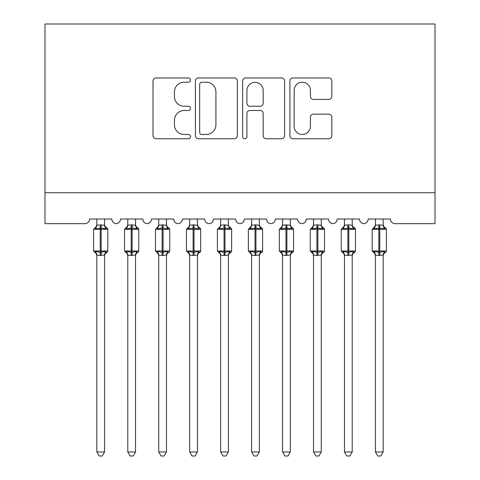 <?xml version="1.0" encoding="UTF-8"?>
<svg xmlns="http://www.w3.org/2000/svg" width="480" height="480" viewBox="0 0 480 480"><rect width="100%" height="100%" fill="white"/><g stroke="black" fill="none" stroke-linecap="round" stroke-linejoin="round"><path stroke-width="0.72" d="M190.47 80.1A2.13 2.13 0 0 0 188.346 77.97L156.06 77.97A3.036 3.036 0 0 0 153.018 81.012L153.018 135.702A3.036 3.036 0 0 0 156.06 138.744L188.346 138.744A2.13 2.13 0 0 0 190.47 136.614A2.13 2.13 0 0 0 188.346 134.49L184.164 134.49A9.726 9.726 0 0 1 174.444 124.764L174.444 120.21A9.726 9.726 0 0 1 184.164 110.484L188.346 110.484A2.13 2.13 0 0 0 190.47 108.354A2.13 2.13 0 0 0 188.346 106.23L184.164 106.23A9.726 9.726 0 0 1 174.444 96.504L174.444 91.95A9.726 9.726 0 0 1 184.164 82.224L188.346 82.224A2.13 2.13 0 0 0 190.47 80.1M328.806 99.39A3.036 3.036 0 0 0 331.842 96.354L331.842 81.012A3.036 3.036 0 0 0 328.806 77.97L292.95 77.97A3.036 3.036 0 0 0 289.908 81.012L289.908 135.702A3.036 3.036 0 0 0 292.95 138.744L328.806 138.744A3.036 3.036 0 0 0 331.842 135.702L331.842 117.168A3.036 3.036 0 0 0 328.806 114.132L313.458 114.132A3.036 3.036 0 0 0 310.422 117.168L310.422 126.36A8.13 8.13 0 0 1 302.292 134.49A8.13 8.13 0 0 1 294.162 126.36L294.162 90.354A8.13 8.13 0 0 1 302.292 82.224A8.13 8.13 0 0 1 310.422 90.354L310.422 96.354A3.036 3.036 0 0 0 313.458 99.39L328.806 99.39M435.024 192.714L435.024 24L44.976 24L44.976 223.668L84.906 223.668A4.644 4.644 0 0 0 89.55 219.024L111.84 219.024A4.644 4.644 0 0 0 116.172 223.662A4.644 4.644 0 0 0 120.51 219.024L142.794 219.024A4.644 4.644 0 0 0 147.132 223.662A4.644 4.644 0 0 0 151.464 219.024L173.754 219.024A4.644 4.644 0 0 0 178.086 223.662A4.644 4.644 0 0 0 182.418 219.024L204.708 219.024A4.644 4.644 0 0 0 209.046 223.662A4.644 4.644 0 0 0 213.378 219.024L235.668 219.024A4.644 4.644 0 0 0 240 223.662A4.644 4.644 0 0 0 244.332 219.024L266.622 219.024A4.644 4.644 0 0 0 270.954 223.662A4.644 4.644 0 0 0 275.292 219.024L297.582 219.024A4.644 4.644 0 0 0 301.914 223.662A4.644 4.644 0 0 0 306.246 219.024L328.536 219.024A4.644 4.644 0 0 0 332.868 223.662A4.644 4.644 0 0 0 337.206 219.024L359.49 219.024A4.644 4.644 0 0 0 363.828 223.662A4.644 4.644 0 0 0 368.16 219.024L390.45 219.024A4.644 4.644 0 0 0 395.094 223.668L435.024 223.668L435.024 192.714L44.976 192.714M237.342 81.012A3.036 3.036 0 0 0 234.3 77.97L198.45 77.97A3.036 3.036 0 0 0 195.408 81.012L195.408 135.702A3.036 3.036 0 0 0 198.45 138.744L234.3 138.744A3.036 3.036 0 0 0 237.342 135.702L237.342 81.012M245.7 77.97L281.55 77.97A3.036 3.036 0 0 1 284.592 81.012L284.592 135.702A3.036 3.036 0 0 1 281.55 138.744L266.208 138.744A3.036 3.036 0 0 1 263.172 135.702L263.172 113.52A3.036 3.036 0 0 0 260.13 110.484L249.954 110.484A3.036 3.036 0 0 0 246.912 113.52L246.912 136.614A2.13 2.13 0 0 1 244.788 138.744A2.13 2.13 0 0 1 242.658 136.614L242.658 81.012A3.036 3.036 0 0 1 245.7 77.97M201.792 82.224A2.13 2.13 0 0 0 199.662 84.354L199.662 132.36A2.13 2.13 0 0 0 201.792 134.49L206.196 134.49A9.726 9.726 0 0 0 215.922 124.764L215.922 91.95A9.726 9.726 0 0 0 206.196 82.224L201.792 82.224M263.172 90.504A8.13 8.13 0 0 0 255.042 82.374A8.13 8.13 0 0 0 246.912 90.504L246.912 103.194A3.036 3.036 0 0 0 249.954 106.23L260.13 106.23A3.036 3.036 0 0 0 263.172 103.194L263.172 90.504M96.828 451.974L104.562 451.974L102.24 456L99.15 456L96.828 451.974L96.828 255.144A3.408 3.246 180 0 0 95.04 252.288L95.7 251.292L100.23 252.384L100.23 250.992L101.16 250.992L101.16 227.928L105.69 229.02L106.8 227.868A1.548 1.548 0 0 1 107.814 229.32L93.576 229.32L93.576 250.992L100.23 250.992L100.23 227.928L95.7 229.02L95.04 228.024A3.408 3.246 0 0 0 96.828 225.162L101.16 224.868L104.568 225.324L104.562 219.024M104.562 451.974L104.568 254.988L100.23 255.444L100.23 252.384L101.16 252.384L101.16 250.992L107.814 250.992A1.548 1.548 0 0 1 106.8 252.444L106.35 252.288L106.8 252.444L105.18 253.692L104.562 255.642M104.562 255.144L104.562 255.144A3.408 3.246 180 0 1 106.35 252.288L105.69 251.292L101.16 252.384L101.16 255.444M100.23 255.444L96.828 255.126M96.828 219.024L96.828 225.186M95.7 229.02L96.156 227.7M105.69 229.02L104.568 225.324M104.568 254.988L105.69 251.292M96.822 254.988L95.7 251.292M127.782 451.974L135.522 451.974L133.2 456L130.104 456L127.782 451.974L127.782 255.144A3.408 3.246 180 0 0 125.994 252.288L126.66 251.292L131.19 252.384L131.19 250.992L132.114 250.992L132.114 227.928L136.644 229.02L137.754 227.868A1.548 1.548 0 0 1 138.774 229.32L124.53 229.32L124.53 250.992L131.19 250.992L131.19 227.928L126.66 229.02L125.994 228.024A3.408 3.246 0 0 0 127.782 225.162L132.114 224.868L135.522 225.324L135.522 219.024M135.522 451.974L135.522 254.988L131.19 255.444L131.19 252.384L132.114 252.384L132.114 250.992L138.774 250.992A1.548 1.548 0 0 1 137.754 252.444L137.31 252.288L137.754 252.444L136.134 253.692L135.522 255.642M135.522 255.144L135.522 255.144A3.408 3.246 180 0 1 137.31 252.288L136.644 251.292L132.114 252.384L132.114 255.444M131.19 255.444L127.782 255.126M127.782 219.024L127.782 225.186M126.66 229.02L127.116 227.7M136.644 229.02L135.522 225.324M135.522 254.988L136.644 251.292M127.782 254.988L126.66 251.292M158.736 451.974L166.476 451.974L164.154 456L161.064 456L158.736 451.974L158.736 255.144A3.408 3.246 180 0 0 156.948 252.288L157.614 251.292L162.144 252.384L162.144 250.992L163.074 250.992L163.074 227.928L167.598 229.02L168.714 227.868A1.548 1.548 0 0 1 169.728 229.32L155.49 229.32L155.49 250.992L162.144 250.992L162.144 227.928L157.614 229.02L156.948 228.024A3.408 3.246 0 0 0 158.736 225.162L163.074 224.868L166.482 225.324L166.476 219.024M166.476 451.974L166.482 254.988L162.144 255.444L162.144 252.384L163.074 252.384L163.074 250.992L169.728 250.992A1.548 1.548 0 0 1 168.714 252.444L168.264 252.288L168.714 252.444L167.094 253.692L166.476 255.642M166.476 255.144L166.476 255.144A3.408 3.246 180 0 1 168.264 252.288L167.598 251.292L163.074 252.384L163.074 255.444M162.144 255.444L158.736 255.126M158.736 219.024L158.736 225.186M157.614 229.02L158.07 227.7M167.598 229.02L166.482 225.324M166.482 254.988L167.598 251.292M158.736 254.988L157.614 251.292M189.696 451.974L197.436 451.974L195.114 456L192.018 456L189.696 451.974L189.696 255.144A3.408 3.246 180 0 0 187.908 252.288L188.574 251.292L193.098 252.384L193.098 250.992L194.028 250.992L194.028 227.928L198.558 229.02L199.668 227.868A1.548 1.548 0 0 1 200.688 229.32L186.444 229.32L186.444 250.992L193.098 250.992L193.098 227.928L188.574 229.02L187.908 228.024A3.408 3.246 0 0 0 189.696 225.162L194.028 224.868L197.436 225.324L197.436 219.024M197.436 451.974L197.436 254.988L193.098 255.444L193.098 252.384L194.028 252.384L194.028 250.992L200.688 250.992A1.548 1.548 0 0 1 199.668 252.444L199.224 252.288L199.668 252.444L198.048 253.692L197.436 255.642M197.436 255.144L197.436 255.144A3.408 3.246 180 0 1 199.224 252.288L198.558 251.292L194.028 252.384L194.028 255.444M193.098 255.444L189.696 255.126M189.696 219.024L189.696 225.186M188.574 229.02L189.03 227.7M198.558 229.02L197.436 225.324M197.436 254.988L198.558 251.292M189.69 254.988L188.574 251.292M220.65 451.974L228.39 451.974L226.068 456L222.978 456L220.65 451.974L220.65 255.144A3.408 3.246 180 0 0 218.862 252.288L219.528 251.292L224.058 252.384L224.058 250.992L224.988 250.992L224.988 227.928L229.512 229.02L230.628 227.868A1.548 1.548 0 0 1 231.642 229.32L217.404 229.32L217.404 250.992L224.058 250.992L224.058 227.928L219.528 229.02L218.862 228.024A3.408 3.246 0 0 0 220.65 225.162L224.988 224.868L228.396 225.324L228.39 219.024M228.39 451.974L228.396 254.988L224.058 255.444L224.058 252.384L224.988 252.384L224.988 250.992L231.642 250.992A1.548 1.548 0 0 1 230.628 252.444L230.178 252.288L230.628 252.444L229.008 253.692L228.39 255.642M228.39 255.144L228.39 255.144A3.408 3.246 180 0 1 230.178 252.288L229.512 251.292L224.988 252.384L224.988 255.444M224.058 255.444L220.65 255.126M220.65 219.024L220.65 225.186M219.528 229.02L219.984 227.7M229.512 229.02L228.396 225.324M228.396 254.988L229.512 251.292M220.65 254.988L219.528 251.292M251.61 451.974L259.35 451.974L257.022 456L253.932 456L251.61 451.974L251.61 255.144A3.408 3.246 180 0 0 249.822 252.288L250.488 251.292L255.012 252.384L255.012 250.992L255.942 250.992L255.942 227.928L260.472 229.02L261.582 227.868A1.548 1.548 0 0 1 262.596 229.32L248.358 229.32L248.358 250.992L255.012 250.992L255.012 227.928L250.488 229.02L249.822 228.024A3.408 3.246 0 0 0 251.61 225.162L255.942 224.868L259.35 225.324L259.35 219.024M259.35 451.974L259.35 254.988L255.012 255.444L255.012 252.384L255.942 252.384L255.942 250.992L262.596 250.992A1.548 1.548 0 0 1 261.582 252.444L261.138 252.288L261.582 252.444L259.962 253.692L259.35 255.642M259.35 255.144L259.35 255.144A3.408 3.246 180 0 1 261.138 252.288L260.472 251.292L255.942 252.384L255.942 255.444M255.012 255.444L251.61 255.126M251.61 219.024L251.61 225.186M250.488 229.02L250.938 227.7M260.472 229.02L259.35 225.324M259.35 254.988L260.472 251.292M251.604 254.988L250.488 251.292M282.564 451.974L290.304 451.974L287.982 456L284.886 456L282.564 451.974L282.564 255.144A3.408 3.246 180 0 0 280.776 252.288L281.442 251.292L285.972 252.384L285.972 250.992L286.902 250.992L286.902 227.928L291.426 229.02L292.542 227.868A1.548 1.548 0 0 1 293.556 229.32L279.312 229.32L279.312 250.992L285.972 250.992L285.972 227.928L281.442 229.02L280.776 228.024A3.408 3.246 0 0 0 282.564 225.162L286.902 224.868L290.31 225.324L290.304 219.024M290.304 451.974L290.31 254.988L285.972 255.444L285.972 252.384L286.902 252.384L286.902 250.992L293.556 250.992A1.548 1.548 0 0 1 292.542 252.444L292.092 252.288L292.542 252.444L290.916 253.692L290.304 255.642M290.304 255.144L290.304 255.144A3.408 3.246 180 0 1 292.092 252.288L291.426 251.292L286.902 252.384L286.902 255.444M285.972 255.444L282.564 255.126M282.564 219.024L282.564 225.186M281.442 229.02L281.898 227.7M291.426 229.02L290.31 225.324M290.31 254.988L291.426 251.292M282.564 254.988L281.442 251.292M313.524 451.974L321.264 451.974L318.936 456L315.846 456L313.524 451.974L313.524 255.144A3.408 3.246 180 0 0 311.736 252.288L312.402 251.292L316.926 252.384L316.926 250.992L317.856 250.992L317.856 227.928L322.386 229.02L323.496 227.868A1.548 1.548 0 0 1 324.51 229.32L310.272 229.32L310.272 250.992L316.926 250.992L316.926 227.928L312.402 229.02L311.736 228.024A3.408 3.246 0 0 0 313.524 225.162L317.856 224.868L321.264 225.324L321.264 219.024M321.264 451.974L321.264 254.988L316.926 255.444L316.926 252.384L317.856 252.384L317.856 250.992L324.51 250.992A1.548 1.548 0 0 1 323.496 252.444L323.052 252.288L323.496 252.444L321.876 253.692L321.264 255.642M321.264 255.144L321.264 255.144A3.408 3.246 180 0 1 323.052 252.288L322.386 251.292L317.856 252.384L317.856 255.444M316.926 255.444L313.524 255.126M313.524 219.024L313.524 225.186M312.402 229.02L312.852 227.7M322.386 229.02L321.264 225.324M321.264 254.988L322.386 251.292M313.518 254.988L312.402 251.292M344.478 451.974L352.218 451.974L349.896 456L346.8 456L344.478 451.974L344.478 255.144A3.408 3.246 180 0 0 342.69 252.288L343.356 251.292L347.886 252.384L347.886 250.992L348.81 250.992L348.81 227.928L353.34 229.02L354.45 227.868A1.548 1.548 0 0 1 355.47 229.32L341.226 229.32L341.226 250.992L347.886 250.992L347.886 227.928L343.356 229.02L342.69 228.024A3.408 3.246 0 0 0 344.478 225.162L348.81 224.868L352.218 225.324L352.218 219.024M352.218 451.974L352.218 254.988L347.886 255.444L347.886 252.384L348.81 252.384L348.81 250.992L355.47 250.992A1.548 1.548 0 0 1 354.45 252.444L354.006 252.288L354.45 252.444L352.83 253.692L352.218 255.642M352.218 255.144L352.218 255.144A3.408 3.246 180 0 1 354.006 252.288L353.34 251.292L348.81 252.384L348.81 255.444M347.886 255.444L344.478 255.126M344.478 219.024L344.478 225.186M343.356 229.02L343.812 227.7M353.34 229.02L352.218 225.324M352.218 254.988L353.34 251.292M344.478 254.988L343.356 251.292M375.438 451.974L383.172 451.974L380.85 456L377.76 456L375.438 451.974L375.438 255.144A3.408 3.246 180 0 0 373.65 252.288L374.31 251.292L378.84 252.384L378.84 250.992L379.77 250.992L379.77 227.928L384.3 229.02L385.41 227.868A1.548 1.548 0 0 1 386.424 229.32L372.186 229.32L372.186 250.992L378.84 250.992L378.84 227.928L374.31 229.02L373.65 228.024A3.408 3.246 0 0 0 375.438 225.162L379.77 224.868L383.178 225.324L383.172 219.024M383.172 451.974L383.178 254.988L378.84 255.444L378.84 252.384L379.77 252.384L379.77 250.992L386.424 250.992A1.548 1.548 0 0 1 385.41 252.444L384.96 252.288L385.41 252.444L383.79 253.692L383.172 255.642M383.172 255.144L383.172 255.144A3.408 3.246 180 0 1 384.96 252.288L384.3 251.292L379.77 252.384L379.77 255.444M378.84 255.444L375.438 255.126M375.438 219.024L375.438 225.186M374.31 229.02L374.766 227.7M384.3 229.02L383.178 225.324M383.178 254.988L384.3 251.292M375.432 254.988L374.31 251.292M101.16 224.868L101.16 227.928L100.23 227.928L100.23 224.868M106.35 228.024A3.408 3.246 0 0 1 104.562 225.162M132.114 224.868L132.114 227.928L131.19 227.928L131.19 224.868M137.31 228.024A3.408 3.246 0 0 1 135.522 225.162M163.074 224.868L163.074 227.928L162.144 227.928L162.144 224.868M168.264 228.024A3.408 3.246 0 0 1 166.476 225.162M194.028 224.868L194.028 227.928L193.098 227.928L193.098 224.868M199.224 228.024A3.408 3.246 0 0 1 197.436 225.162M224.988 224.868L224.988 227.928L224.058 227.928L224.058 224.868M230.178 228.024A3.408 3.246 0 0 1 228.39 225.162M255.942 224.868L255.942 227.928L255.012 227.928L255.012 224.868M261.138 228.024A3.408 3.246 0 0 1 259.35 225.162M286.902 224.868L286.902 227.928L285.972 227.928L285.972 224.868M292.092 228.024A3.408 3.246 0 0 1 290.304 225.162M317.856 224.868L317.856 227.928L316.926 227.928L316.926 224.868M323.052 228.024A3.408 3.246 0 0 1 321.264 225.162M348.81 224.868L348.81 227.928L347.886 227.928L347.886 224.868M354.006 228.024A3.408 3.246 0 0 1 352.218 225.162M379.77 224.868L379.77 227.928L378.84 227.928L378.84 224.868M384.96 228.024A3.408 3.246 0 0 1 383.172 225.162M107.814 250.992L107.814 229.32M96.828 255.642L96.21 253.692L93.576 250.992M96.828 224.67L96.21 226.62L93.576 229.32M106.8 227.868L105.18 226.62L104.562 224.67M138.774 250.992L138.774 229.32M127.782 255.642L127.17 253.692L124.53 250.992M127.782 224.67L127.17 226.62L124.53 229.32M137.754 227.868L136.134 226.62L135.522 224.67M169.728 250.992L169.728 229.32M158.736 255.642L158.124 253.692L155.49 250.992M158.736 224.67L158.124 226.62L155.49 229.32M168.714 227.868L167.094 226.62L166.476 224.67M200.688 250.992L200.688 229.32M189.696 255.642L189.084 253.692L186.444 250.992M189.696 224.67L189.084 226.62L186.444 229.32M199.668 227.868L198.048 226.62L197.436 224.67M231.642 250.992L231.642 229.32M220.65 255.642L220.038 253.692L217.404 250.992M220.65 224.67L220.038 226.62L217.404 229.32M230.628 227.868L229.008 226.62L228.39 224.67M262.596 250.992L262.596 229.32M251.61 255.642L250.992 253.692L248.358 250.992M251.61 224.67L250.992 226.62L248.358 229.32M261.582 227.868L259.962 226.62L259.35 224.67M293.556 250.992L293.556 229.32M282.564 255.642L281.952 253.692L279.312 250.992M282.564 224.67L281.952 226.62L279.312 229.32M292.542 227.868L290.916 226.62L290.304 224.67M324.51 250.992L324.51 229.32M313.524 255.642L312.906 253.692L310.272 250.992M313.524 224.67L312.906 226.62L310.272 229.32M323.496 227.868L321.876 226.62L321.264 224.67M355.47 250.992L355.47 229.32M344.478 255.642L343.866 253.692L341.226 250.992M344.478 224.67L343.866 226.62L341.226 229.32M354.45 227.868L352.83 226.62L352.218 224.67M386.424 250.992L386.424 229.32M375.438 255.642L374.82 253.692L372.186 250.992M375.438 224.67L374.82 226.62L372.186 229.32M385.41 227.868L383.79 226.62L383.172 224.67"/></g></svg>
